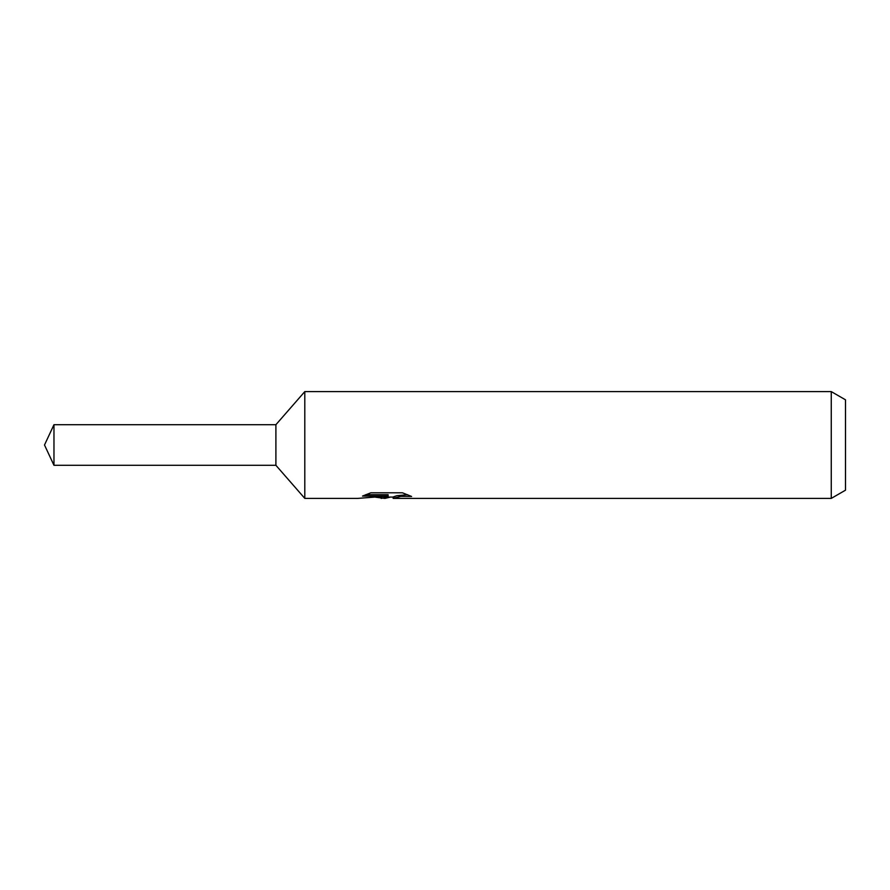 <?xml version="1.0" encoding="UTF-8"?>
<svg xmlns="http://www.w3.org/2000/svg" width="890" height="890" viewBox="0 0 890 890"><rect width="100%" height="100%" fill="white"/><g stroke="black" fill="none" stroke-linecap="round" stroke-linejoin="round"><path stroke-width="1.33" d="M365.712 494.684L388.118 494.684L388.118 496.086L357.658 498.4L304.803 498.4L275.9 465.292L275.9 424.708L304.803 391.6L831.26 391.6L845.5 399.821L845.5 490.179L831.26 498.4L393.391 498.4L393.091 496.987L396.851 495.697L407.631 494.718M304.803 498.4L304.803 391.6M390.532 497.065L384.914 498.4L375.591 497.21M384.903 498.4L386.149 497.421L381.12 498.4M831.26 498.4L831.26 391.6M388.118 496.086L362.497 496.086L370.841 492.804L402.436 492.804L411.603 496.464L400.978 496.364L393.091 498.322M386.149 496.286L386.149 497.421M377.505 497.065L385.281 496.375M275.9 465.292L53.967 465.292L44.5 445L53.967 424.708L275.9 424.708M53.967 465.292L53.967 424.708M386.149 497.065L393.091 497.065"/></g></svg>
